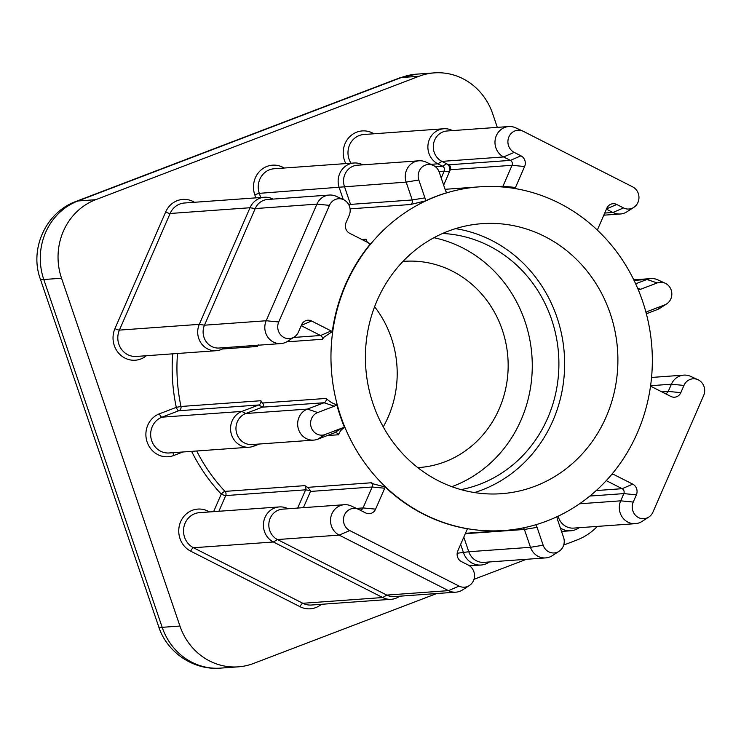 <?xml version="1.0" encoding="UTF-8"?>
<svg xmlns="http://www.w3.org/2000/svg" width="741" height="741" viewBox="0 0 741 741"><rect width="100%" height="100%" fill="white"/><g stroke="black" fill="none" stroke-linecap="round" stroke-linejoin="round"><path stroke-width="1.11" d="M455.52 228.636A135.371 126.202 -94.1 0 1 556.945 317.259A135.371 126.202 -94.1 0 1 474.509 492.561M373.094 403.938A135.371 126.202 85.9 0 0 501.361 493.701A135.371 126.202 85.9 0 0 610.204 313.434A135.371 126.202 85.9 0 0 481.937 223.671A135.371 126.202 85.9 0 0 373.094 403.938M433.939 237.713A129.212 120.468 -94.1 0 1 524.924 321.233A129.212 120.468 -94.1 0 1 451.853 486.67M442.59 233.48A129.212 120.468 -94.1 0 1 551.554 319.315A129.212 120.468 -94.1 0 1 461.013 489.625M374.594 306.728A103.37 96.376 -94.1 0 1 391.322 337.859A103.37 96.376 -94.1 0 1 383.236 426.862M402.947 261.434A103.37 96.376 -94.1 0 1 404.336 261.332A103.37 96.376 -94.1 0 1 502.287 329.875A103.37 96.376 -94.1 0 1 419.174 467.534A103.37 96.376 -94.1 0 1 417.785 467.627M213.621 511.651L221.253 494.09A3.696 0.88 136.8 0 1 224.995 491.385A3.696 3.446 -94.1 0 1 225.709 495.581L218.882 511.271M597.366 230.127A8.031 7.484 -94.1 0 1 597.709 229.201L606.805 208.277A8.031 7.484 -94.1 0 1 609.695 204.84A8.031 7.484 -94.1 0 1 616.753 204.479L623.524 207.925A11.661 10.865 85.9 0 0 633.768 207.397A11.661 10.865 85.9 0 0 638.955 196.847A11.661 10.865 85.9 0 0 632.675 186.88L523.35 131.342A11.661 10.865 85.9 0 0 522.961 131.157A11.661 10.865 85.9 0 0 511.253 133.361A11.661 10.865 85.9 0 0 508.567 145.764A11.661 10.865 85.9 0 0 514.198 152.387L520.969 155.823A8.031 7.484 -94.1 0 1 524.85 160.389A8.031 7.484 -94.1 0 1 524.609 166.53L515.504 187.454A8.031 7.484 -94.1 0 1 514.939 188.538M502.518 186.973A3.696 3.446 85.9 0 0 502.963 186.223L512.059 165.299A3.696 3.446 85.9 0 0 510.382 160.38L503.621 156.944A15.996 14.913 -94.1 0 1 495.886 147.848A15.996 14.913 -94.1 0 1 508.752 126.544A15.996 14.913 -94.1 0 1 515.634 127.804L522.961 131.157M612.242 473.795A8.031 7.484 -94.1 0 1 613.113 474.166L632.731 484.132A8.031 7.484 -94.1 0 1 636.612 488.699A8.031 7.484 -94.1 0 1 636.371 494.831L633.231 502.055A11.661 10.865 85.9 0 0 632.888 510.966A11.661 10.865 85.9 0 0 648.773 517.07A11.661 10.865 85.9 0 0 652.96 512.077L703.681 395.453A11.661 10.865 85.9 0 0 697.994 379.725A11.661 10.865 85.9 0 0 683.952 385.431L680.812 392.647A8.031 7.484 -94.1 0 1 671.133 396.574A8.031 7.484 -94.1 0 1 670.864 396.444L651.246 386.487A8.031 7.484 -94.1 0 1 650.542 386.07M648.773 517.07L642.002 521.432A15.996 14.913 -94.1 0 1 635.37 523.665A15.996 14.913 -94.1 0 1 620.208 513.05A15.996 14.913 -94.1 0 1 620.689 500.833L623.829 493.608A3.696 3.446 85.9 0 0 622.153 488.69L606.268 480.622M336.775 404.623A8.031 7.484 -94.1 0 1 334.311 406.198L317.722 412.533A11.661 10.865 85.9 0 0 311.248 427.409A11.661 10.865 85.9 0 0 325.197 434.495L341.796 428.159A8.031 7.484 -94.1 0 1 344.63 427.705C341.814 428.891 339.795 431.243 338.572 434.754A3.696 3.446 85.9 0 0 334.302 432.892L317.713 439.218A15.996 14.913 -94.1 0 1 313.73 440.108A15.996 14.913 -94.1 0 1 298.567 429.502A15.996 14.913 -94.1 0 1 307.45 409.078L324.049 402.743A3.696 3.446 85.9 0 0 326.207 398.426C329.773 401.807 333.293 403.873 336.775 404.623A172.282 160.621 85.9 0 0 340.323 416.312A172.282 160.621 85.9 0 0 344.63 427.705M359.913 510.03A3.696 3.446 85.9 0 0 363.062 507.928L372.158 487.004A3.696 3.446 85.9 0 0 371.408 482.771L373.538 483.975L385.144 486.948A172.282 160.621 85.9 0 0 467.534 528.805A8.031 7.484 -94.1 0 0 466.904 529.982L457.808 550.906A8.031 7.484 -94.1 0 0 461.448 561.604L468.219 565.04A11.661 10.865 85.9 0 1 474.499 575.016A11.661 10.865 85.9 0 1 469.312 585.566L462.551 589.929A15.996 14.913 -94.1 0 1 455.91 592.161A15.996 14.913 -94.1 0 1 448.481 590.642L339.156 535.113A15.996 14.913 -94.1 0 1 331.431 526.017A15.996 14.913 -94.1 0 1 344.287 504.714A15.996 14.913 -94.1 0 1 351.178 505.973L358.496 509.326A11.661 10.865 85.9 0 0 346.797 511.531A11.661 10.865 85.9 0 0 344.102 523.933A11.661 10.865 85.9 0 0 349.743 530.556L459.068 586.085A11.661 10.865 85.9 0 0 469.312 585.566M524.609 166.53L512.059 165.299L450.361 169.735A3.696 3.446 85.9 0 0 448.685 164.817L510.382 160.38L520.969 155.823M508.752 126.544L447.055 130.99A15.996 14.913 85.9 0 0 434.189 152.294A15.996 14.913 85.9 0 0 441.923 161.381L446.601 163.761A6.15 5.733 -94.1 0 1 449.398 171.958L443.655 185.148M441.219 177.988L444.202 171.125A3.696 3.446 85.9 0 0 442.534 166.206L437.848 163.826A18.46 17.21 -94.1 0 1 428.928 153.341A18.46 17.21 -94.1 0 1 443.766 128.758A18.46 17.21 -94.1 0 1 452.334 130.509L452.51 130.592M558.13 516.19A15.996 14.913 85.9 0 0 558.51 517.487A15.996 14.913 85.9 0 0 573.673 528.101L635.37 523.665M579.129 527.703A18.46 17.21 -94.1 0 1 570.737 530.778A18.46 17.21 -94.1 0 1 560.363 527.962M317.722 412.533L307.45 409.078L245.753 413.515A15.996 14.913 85.9 0 0 236.87 433.939A15.996 14.913 85.9 0 0 252.033 444.544L313.73 440.108M259.433 444.016L253.691 446.202A18.46 17.21 -94.1 0 1 249.096 447.221A18.46 17.21 -94.1 0 1 231.609 434.986A18.46 17.21 -94.1 0 1 241.853 411.422L258.711 404.994A3.696 3.446 85.9 0 0 260.878 400.724L262.333 403.021L326.207 398.426M297.678 508.067L305.607 489.829A3.696 3.446 85.9 0 0 304.894 485.642L307.626 487.356L371.408 482.771M344.287 504.714L282.59 509.15A15.996 14.913 85.9 0 0 269.733 530.463A15.996 14.913 85.9 0 0 277.458 539.55L386.783 595.088A15.996 14.913 85.9 0 0 394.212 596.598L455.91 592.161M399.668 596.209A18.46 17.21 -94.1 0 1 391.285 599.284A18.46 17.21 -94.1 0 1 382.708 597.533L273.392 541.995A18.46 17.21 -94.1 0 1 264.463 531.51A18.46 17.21 -94.1 0 1 279.311 506.927A18.46 17.21 -94.1 0 1 287.879 508.678L288.054 508.761M363.553 240.343A3.696 3.446 85.9 0 0 366.063 239.223C366.452 241.677 367.925 243.187 370.5 243.743A8.031 7.484 -94.1 0 1 369.564 243.391A8.031 7.484 -94.1 0 1 369.296 243.261L349.687 233.295A8.031 7.484 -94.1 0 1 346.038 222.596L349.178 215.381A11.661 10.865 85.9 0 0 343.5 199.653A11.661 10.865 85.9 0 0 329.449 205.359L278.736 321.983A11.661 10.865 85.9 0 0 278.384 330.884A11.661 10.865 85.9 0 0 294.27 336.998A11.661 10.865 85.9 0 0 298.466 332.005L301.606 324.78A8.031 7.484 -94.1 0 1 304.486 321.344A8.031 7.484 -94.1 0 1 311.553 320.983L331.162 330.949A8.031 7.484 -94.1 0 1 332.274 331.644L323.641 337.396L322.557 339.267A3.696 3.446 85.9 0 0 320.584 335.506L301.216 325.67M294.27 336.998L287.508 341.36A15.996 14.913 -94.1 0 1 280.867 343.583A15.996 14.913 -94.1 0 1 265.713 332.978A15.996 14.913 -94.1 0 1 266.186 320.751L316.907 204.127A15.996 14.913 -94.1 0 1 329.291 195.05A15.996 14.913 -94.1 0 1 336.182 196.309L343.5 199.653M329.291 195.05L267.594 199.486A15.996 14.913 85.9 0 0 255.2 208.573L204.488 325.197A15.996 14.913 85.9 0 0 204.016 337.414A15.996 14.913 85.9 0 0 219.169 348.029L280.867 343.583M224.625 347.631A18.46 17.21 -94.1 0 1 216.242 350.706A18.46 17.21 -94.1 0 1 198.745 338.461A18.46 17.21 -94.1 0 1 199.301 324.354L250.013 207.739A18.46 17.21 -94.1 0 1 264.305 197.254A18.46 17.21 -94.1 0 1 273.049 199.097M642.54 301.087A172.282 160.621 85.9 0 0 479.288 186.843A172.282 160.621 85.9 0 0 340.758 416.285A172.282 160.621 85.9 0 0 504.01 530.528A172.282 160.621 85.9 0 0 642.54 301.087M433.226 165.4A11.661 10.865 85.9 0 1 439.256 172.218L445.332 190.066A8.031 7.484 -94.1 0 0 446.823 192.725A172.282 160.621 85.9 0 0 425.362 200.913L410.542 204.507A3.696 3.446 85.9 0 0 412.237 199.959L406.161 182.101A15.996 14.913 -94.1 0 1 419.017 160.797A15.996 14.913 -94.1 0 1 425.908 162.057L433.226 165.4A11.661 10.865 85.9 0 0 421.527 167.614A11.661 10.865 85.9 0 0 418.832 180.017L424.908 197.866A8.031 7.484 -94.1 0 1 425.362 200.913M370.5 243.743A172.282 160.621 85.9 0 0 332.274 331.644M258.183 344.685L257.516 346.464A3.696 3.446 85.9 0 0 257.442 345.269M450.361 169.735L449.398 171.958L444.202 171.125L438.987 171.504M435.393 166.725L442.534 166.206L446.601 163.761L448.685 164.817M497.313 127.369L492.654 113.679A61.531 57.363 85.9 0 0 434.346 72.877A61.531 57.363 85.9 0 0 419.026 76.277L95.691 199.7A61.531 57.363 85.9 0 0 61.54 278.236L179.943 626.043A61.531 57.363 85.9 0 0 238.25 666.844A61.531 57.363 85.9 0 0 253.561 663.445L436.681 593.55M473.971 579.314L526.416 559.298M563.697 545.061L576.896 540.022A61.531 57.363 85.9 0 0 597.348 526.397M343.268 199.551L339.193 187.584A18.46 17.21 -94.1 0 1 354.041 163.001A18.46 17.21 -94.1 0 1 362.775 164.845M419.017 160.797L357.319 165.234A15.996 14.913 85.9 0 0 344.454 186.547L350.539 204.396L412.237 199.959L424.908 197.866M348.918 205.007L350.539 204.396M489.403 561.956A18.46 17.21 -94.1 0 1 481.011 565.031A18.46 17.21 -94.1 0 1 463.523 552.786L460.652 544.366M182.925 451.982L173.653 455.53A22.147 20.655 -94.1 0 1 147.144 442.062A22.147 20.655 -94.1 0 1 159.445 413.793A3.696 1.287 -110.9 0 0 161.955 417.174L241.853 411.422L245.753 413.515L262.583 407.078C263.916 405.623 263.833 404.28 262.333 403.021M385.144 486.948A8.031 7.484 -94.1 0 1 384.709 488.226L375.604 509.15A8.031 7.484 -94.1 0 1 365.934 513.078A8.031 7.484 -94.1 0 1 365.656 512.948L358.894 509.512A11.661 10.865 85.9 0 0 358.496 509.326M303.402 507.659L310.46 491.44L310.581 490.635L307.626 487.356M535.66 524.795A8.031 7.484 -94.1 0 1 537.086 527.36L543.162 545.209A11.661 10.865 85.9 0 0 559.038 551.323A11.661 10.865 85.9 0 0 563.577 537.42L557.501 519.571A8.031 7.484 -94.1 0 1 557.047 516.699M559.038 551.323L552.277 555.685A15.996 14.913 -94.1 0 1 545.635 557.908A15.996 14.913 -94.1 0 1 530.482 547.303L524.406 529.454A3.696 3.446 85.9 0 0 523.359 527.861M543.162 545.209L530.482 547.303L468.784 551.739L463.801 537.114M457.169 553.249L468.784 551.739A15.996 14.913 85.9 0 0 483.938 562.354L545.635 557.908M665.112 393.527A3.696 3.446 85.9 0 0 668.262 391.424L671.402 384.209A15.996 14.913 -94.1 0 1 683.786 375.122A15.996 14.913 -94.1 0 1 690.677 376.382L697.994 379.725M646.004 312.48A8.031 7.484 -94.1 0 1 646.763 311.915A8.031 7.484 -94.1 0 1 648.097 311.239L664.696 304.903A11.661 10.865 85.9 0 0 666.631 303.921A11.661 10.865 85.9 0 0 671.8 293.14A11.661 10.865 85.9 0 0 665.14 283.21A11.661 10.865 85.9 0 0 657.221 282.932L640.622 289.268A8.031 7.484 -94.1 0 1 638.242 289.731M666.631 303.921L659.861 308.284A15.996 14.913 -94.1 0 1 657.211 309.627L646.356 313.776M635.648 283.803L646.949 279.487A15.996 14.913 -94.1 0 1 650.931 278.597A15.996 14.913 -94.1 0 1 657.823 279.857L665.14 283.21M633.768 207.397L627.006 211.759A15.996 14.913 -94.1 0 1 620.365 213.992A15.996 14.913 -94.1 0 1 612.946 212.472L606.425 209.166M191.613 451.362A175.978 164.067 -94.1 0 0 221.253 494.09A3.696 0.658 -156.5 0 0 225.709 495.581L305.607 489.829L310.581 490.635M345.815 163.594A22.147 20.655 -94.1 0 1 344.463 160.417A22.147 20.655 -94.1 0 1 349.872 136.566A22.147 20.655 -94.1 0 1 372.556 133.019A3.696 1.167 -63.1 0 0 372.223 133.899M443.766 128.758L363.868 134.501A18.46 17.21 85.9 0 0 349.03 159.083A18.46 17.21 85.9 0 0 351.012 163.224M146.394 355.726A22.147 20.655 -94.1 0 1 114.29 345.538A22.147 20.655 -94.1 0 1 114.948 328.615A3.696 0.658 -156.5 0 0 119.403 330.106A18.46 17.21 85.9 0 0 118.856 344.213A18.46 17.21 85.9 0 0 136.344 356.449L216.242 350.706M262.583 407.078L258.711 404.994L178.813 410.736L161.955 417.174A18.46 17.21 85.9 0 0 151.71 440.728A18.46 17.21 85.9 0 0 169.198 452.973L249.096 447.221M321.437 604.304A22.147 20.655 -94.1 0 1 300.031 606.703L190.706 551.174A22.147 20.655 -94.1 0 1 180.007 538.587A22.147 20.655 -94.1 0 1 185.417 514.736A22.147 20.655 -94.1 0 1 208.101 511.188A3.696 1.167 -63.1 0 0 207.758 512.068M279.311 506.927L199.412 512.67A18.46 17.21 85.9 0 0 184.574 537.253A18.46 17.21 85.9 0 0 193.494 547.747L302.819 603.276A18.46 17.21 85.9 0 0 311.387 605.027L391.285 599.284M430.873 164.326L437.848 163.826L441.923 161.381L503.621 156.944L514.198 152.387M596.236 490.551L622.153 488.69L632.731 484.132M317.713 439.218L325.197 434.495M190.706 551.174A3.696 1.167 116.9 0 1 193.494 547.747L273.392 541.995L277.458 539.55L339.156 535.113L349.743 530.556M253.691 446.202L255.432 444.304M293.566 337.451L320.584 335.506L331.162 330.949M410.542 204.507L350.085 208.86M361.932 239.519L366.063 239.223M322.557 339.267L286.684 341.851M257.516 346.464L222.402 348.992M177.516 353.494A172.282 160.621 85.9 0 0 180.98 406.476L260.878 400.724M338.572 434.754L327.3 435.56M196.698 450.991A172.282 160.621 85.9 0 0 224.995 491.385L304.894 485.642M372.556 133.019L374.038 133.769M208.101 511.188L209.583 511.938M159.445 413.793L176.293 407.355A175.978 164.067 -94.1 0 1 172.709 353.837M114.948 328.615L165.66 211.991A22.147 20.655 -94.1 0 1 194.466 202.284M255.821 197.866L254.737 194.67A22.147 20.655 -94.1 0 1 260.721 170.273A22.147 20.655 -94.1 0 1 284.192 168.031M61.54 278.236L43.784 279.514L162.186 627.321L179.943 626.043M419.026 76.277L401.27 77.555L77.935 200.978L95.691 199.7M416.59 74.156A61.531 57.363 85.9 0 0 401.27 77.555A49.221 17.136 -110.9 0 0 399.501 77.944L416.59 74.156L434.346 72.877M162.186 627.321A61.531 57.363 85.9 0 0 220.494 668.123C193.605 670.503 166.929 652.376 158.704 626.729A49.221 4.817 -18.8 0 0 162.186 627.321M77.935 200.978A61.531 57.363 85.9 0 0 43.784 279.514A49.221 4.817 -18.8 0 1 40.301 278.922C29.251 248.883 45.914 212.139 76.175 201.367A49.221 17.136 69.1 0 1 77.935 200.978M278.736 321.983L266.186 320.751L204.488 325.197L199.301 324.354L119.403 330.106L170.115 213.482A18.46 17.21 85.9 0 1 184.416 203.006L264.305 197.254M329.449 205.359L316.907 204.127L255.2 208.573L250.013 207.739L170.115 213.482A3.696 0.658 -156.5 0 1 165.66 211.991M418.832 180.017L406.161 182.101L259.294 193.336L260.721 197.514M354.041 163.001L274.142 168.753A18.46 17.21 85.9 0 0 259.294 193.336L254.737 194.67M301.346 325.382L311.553 320.983M459.068 586.085L448.481 590.642L386.783 595.088L382.708 597.533L302.819 603.276A3.696 1.167 -63.1 0 0 300.031 606.703M334.311 406.198L324.049 402.743L262.342 407.18M356.477 508.4L363.062 507.928L375.604 509.15M384.709 488.226L372.158 487.004L310.46 491.44M537.086 527.36L524.406 529.454L465.283 533.705M683.952 385.431L671.402 384.209L650.598 385.7M661.88 391.887L668.262 391.424L680.812 392.647M633.231 502.055L620.689 500.833L579.564 503.787M636.371 494.831L623.829 493.608L589.855 496.053M657.221 282.932L646.949 279.487L634.046 280.413M497.285 186.63L502.963 186.223L515.504 187.454M623.524 207.925L612.946 212.472L604.721 213.065M180.98 406.476A3.696 3.446 -94.1 0 1 178.813 410.736A3.696 1.287 -110.9 0 1 176.293 407.355L180.98 406.476M334.302 432.892L341.796 428.159M611.269 474.962L613.113 474.166M606.546 208.879L616.753 204.479M637.63 288.268L640.622 289.268M657.211 309.627L664.696 304.903M646.022 312.545L648.097 311.239M173.653 455.53A3.696 1.287 69.1 0 1 173.237 452.686M570.737 530.778L561.548 531.436M479.288 186.843L445.072 189.307M504.01 530.528L465.459 533.298M238.25 666.844L220.494 668.123M158.704 626.729L40.301 278.922M76.175 201.367L399.501 77.944M481.011 565.031L469.553 565.855M683.786 375.122L651.552 377.447M650.931 278.597L633.768 279.839M620.365 213.992L603.804 215.186"/></g></svg>
